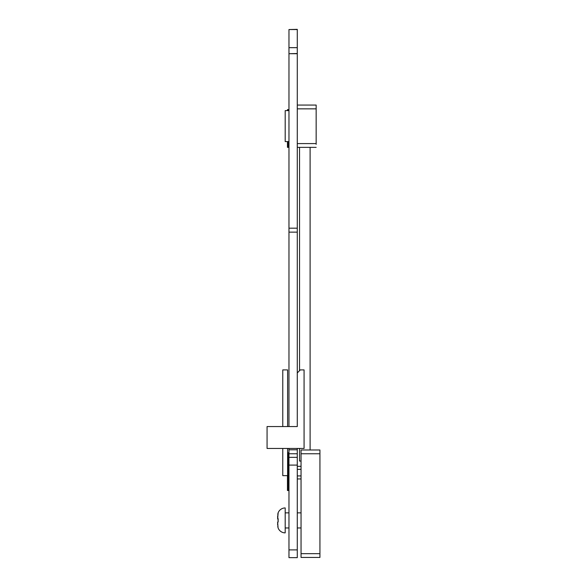 <?xml version="1.0" encoding="UTF-8"?>
<svg xmlns="http://www.w3.org/2000/svg" width="587" height="587" viewBox="0 0 587 587"><rect width="100%" height="100%" fill="white"/><g stroke="black" fill="none" stroke-linecap="round" stroke-linejoin="round"><path stroke-width="0.88" d="M288.965 448.453L288.965 449.789L297.279 449.789L288.965 449.789L288.965 457.339L297.279 457.339L288.965 457.339L288.965 557.65L297.279 557.65L297.279 448.453M297.279 392.564L297.279 426.551L267.07 426.551L267.07 448.453L304.073 448.453L304.073 369.905L300.295 369.905L297.279 372.928L297.279 426.551L297.279 29.35L288.965 29.548L297.279 29.548M288.965 426.551L288.965 53.711L297.279 53.711M288.965 232.144L297.279 232.144L297.279 228.174L288.965 228.174L288.965 232.144L297.279 232.144L288.965 232.144M288.965 53.711L297.279 53.52M288.965 53.52L288.965 29.548M299.531 461.044L301.05 461.044L299.531 461.044L299.531 448.453L299.531 461.044M310.105 147.359L310.105 449.987L310.105 147.359M299.531 147.359L299.531 370.668L299.531 147.359M301.05 475.925L297.279 475.925L301.05 475.925M301.05 478.948L297.279 478.948L301.05 478.948M301.05 466.335L297.279 466.335L301.05 466.335M301.05 469.358L297.279 469.358L301.05 469.358M304.073 448.453L295.767 448.453M282.773 475.639L282.773 448.453L287.608 448.453L287.608 475.639L282.773 475.639L287.608 475.639M287.608 426.551L287.608 369.905L282.773 369.905L282.773 426.551M287.608 452.76L288.217 452.76L288.217 490.519L287.461 490.519L287.461 475.639M301.05 553.673L301.05 449.987L319.93 449.987L319.93 557.452L301.05 557.452L301.05 553.673L319.93 553.673M301.05 557.452L319.93 557.452M277.768 526.451L278.062 527.808A7.55 7.55 180 0 0 285.194 532.871L285.194 507.946A7.55 7.55 0 0 0 278.062 513.009L277.761 514.403M278.077 520.442L278.15 522.056L277.644 522.056L277.644 524.983L277.644 522.056L278.15 522.056L277.644 522.056L278.062 527.808M301.05 512.862L297.279 512.862L301.05 512.862M288.965 512.862L285.194 512.862L288.965 512.862M278.077 520.412L277.644 515.841L277.644 518.761L278.143 513.009M319.93 505.304L319.93 535.513M301.05 527.962L297.279 527.962M288.965 527.962L285.194 527.962M278.15 522.056L277.644 522.056L278.15 522.056L278.15 518.761L277.644 518.761M287.461 141.584L287.461 147.359L288.217 147.359L288.217 141.584M288.217 110.62L288.217 109.6L287.461 109.6L287.461 110.62M316.158 144.343L316.158 108.089L316.158 144.343M297.279 143.588L316.158 143.588L316.158 105.066L316.158 108.844L297.279 108.844M316.158 147.359L297.279 147.359M316.158 105.066L297.279 105.066M285.194 141.584L288.965 141.584L285.194 141.584L285.194 110.62L288.965 110.62L285.194 110.62M288.965 549.902L297.279 549.902M288.965 465.087L297.279 465.087M288.965 453.758L297.279 453.758M288.965 449.789L297.279 449.789M288.965 47.672L297.279 47.672M319.93 453.758L301.05 453.758M301.05 449.987L319.93 449.987"/></g></svg>
